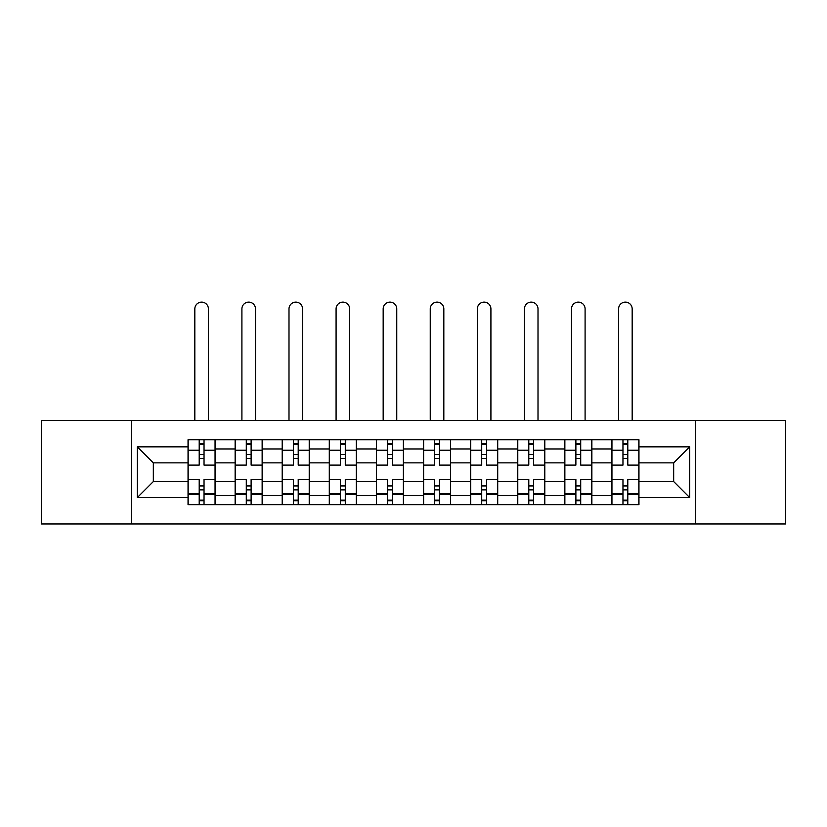 <?xml version="1.0" encoding="UTF-8"?>
<svg xmlns="http://www.w3.org/2000/svg" width="827" height="827" viewBox="0 0 827 827"><rect width="100%" height="100%" fill="white"/><g stroke="black" fill="none" stroke-linecap="round" stroke-linejoin="round"><path stroke-width="1.24" d="M695.703 523.967L785.65 523.967L785.65 420.436L41.35 420.436L41.35 523.967L695.703 523.967L695.703 420.436M235.126 504.646L235.126 448.958L215.206 448.958L215.206 504.646M215.206 448.958L215.206 439.757M235.126 448.958L235.126 439.757M262.283 439.757L262.283 504.646M282.203 504.646L282.203 439.757M309.37 439.757L309.37 504.646M329.291 504.646L329.291 439.757M356.458 439.757L356.458 504.646M376.378 504.646L376.378 439.757M403.535 439.757L403.535 504.646M423.465 504.646L423.465 439.757M450.622 439.757L450.622 504.646M470.542 504.646L470.542 439.757M497.709 439.757L497.709 504.646M517.63 504.646L517.63 439.757M544.797 439.757L544.797 504.646M564.717 504.646L564.717 439.757M591.874 439.757L591.874 504.646M611.794 504.646L611.794 439.757M611.794 481.562L591.874 481.562M564.717 481.562L544.797 481.562M517.63 481.562L497.709 481.562M470.542 481.562L450.622 481.562M423.465 481.562L403.535 481.562M376.378 481.562L356.458 481.562M329.291 481.562L309.37 481.562M282.203 481.562L262.283 481.562M235.126 481.562L215.206 481.562M611.794 462.851L591.874 462.851M564.717 462.851L544.797 462.851M517.63 462.851L497.709 462.851M470.542 462.851L450.622 462.851M423.465 462.851L403.535 462.851M376.378 462.851L356.458 462.851M329.291 462.851L309.37 462.851M282.203 462.851L262.283 462.851M235.126 462.851L215.206 462.851M153.326 481.562L188.039 481.562L188.039 462.851L153.326 462.851L153.326 481.562L137.334 497.554L137.334 446.849L188.039 446.849L188.039 462.851M638.961 462.851L638.961 481.562L673.674 481.562L673.674 462.851L638.961 462.851L638.961 439.757L188.039 439.757L188.039 446.849M638.961 446.849L689.666 446.849L689.666 497.554L638.961 497.554L638.961 481.562M188.039 481.562L188.039 504.646L638.961 504.646L638.961 497.554M188.039 497.554L137.334 497.554M131.297 523.967L131.297 420.436M204.031 500.118L199.204 500.118M199.204 444.285L204.031 444.285M251.119 500.118L246.291 500.118M246.291 444.285L251.119 444.285M298.206 500.118L293.378 500.118M293.378 444.285L298.206 444.285M345.283 500.118L340.455 500.118M340.455 444.285L345.283 444.285M392.37 500.118L387.543 500.118M387.543 444.285L392.37 444.285M439.457 500.118L434.63 500.118M434.63 444.285L439.457 444.285M486.545 500.118L481.717 500.118M481.717 444.285L486.545 444.285M533.622 500.118L528.794 500.118M528.794 444.285L533.622 444.285M580.709 500.118L575.881 500.118M575.881 444.285L580.709 444.285M627.796 500.118L622.969 500.118M622.969 444.285L627.796 444.285M137.334 446.849L153.326 462.851M673.674 481.562L689.666 497.554M673.674 462.851L689.666 446.849M215.051 504.646L215.051 465.105L204.031 465.105L204.031 439.757M199.204 439.757L199.204 465.105L188.184 465.105L188.184 439.757M208.414 420.436L208.414 308.916A6.792 6.792 0 0 0 201.623 302.124A6.792 6.792 0 0 0 194.831 308.916L194.831 420.436M215.051 465.105L215.051 439.757M188.184 504.646L188.184 479.298L199.204 479.298L199.204 504.646M204.031 504.646L204.031 479.298L215.051 479.298M199.204 458.468L204.031 458.468M188.184 479.298L188.184 465.105M204.031 485.935L199.204 485.935M204.031 500.728L199.204 500.728M199.204 489.863L204.031 489.863M204.031 454.55L199.204 454.55M199.204 443.675L204.031 443.675M262.138 504.646L262.138 465.105L251.119 465.105L251.119 439.757M246.291 439.757L246.291 465.105L235.271 465.105L235.271 439.757M255.491 420.436L255.491 308.916A6.792 6.792 0 0 0 248.7 302.124A6.792 6.792 0 0 0 241.908 308.916L241.908 420.436M262.138 465.105L262.138 439.757M235.271 504.646L235.271 479.298L246.291 479.298L246.291 504.646M251.119 504.646L251.119 479.298L262.138 479.298M246.291 458.468L251.119 458.468M235.271 479.298L235.271 465.105M251.119 485.935L246.291 485.935M251.119 500.728L246.291 500.728M246.291 489.863L251.119 489.863M251.119 454.55L246.291 454.55M246.291 443.675L251.119 443.675M309.215 504.646L309.215 465.105L298.206 465.105L298.206 439.757M293.378 439.757L293.378 465.105L282.358 465.105L282.358 439.757M302.579 420.436L302.579 308.916A6.792 6.792 0 0 0 295.787 302.124A6.792 6.792 0 0 0 288.995 308.916L288.995 420.436M309.215 465.105L309.215 439.757M282.358 504.646L282.358 479.298L293.378 479.298L293.378 504.646M298.206 504.646L298.206 479.298L309.215 479.298M293.378 458.468L298.206 458.468M282.358 479.298L282.358 465.105M298.206 485.935L293.378 485.935M298.206 500.728L293.378 500.728M293.378 489.863L298.206 489.863M298.206 454.55L293.378 454.55M293.378 443.675L298.206 443.675M356.303 504.646L356.303 465.105L345.283 465.105L345.283 439.757M340.455 439.757L340.455 465.105L329.446 465.105L329.446 439.757M349.666 420.436L349.666 308.916A6.792 6.792 0 0 0 342.874 302.124A6.792 6.792 0 0 0 336.082 308.916L336.082 420.436M356.303 465.105L356.303 439.757M329.446 504.646L329.446 479.298L340.455 479.298L340.455 504.646M345.283 504.646L345.283 479.298L356.303 479.298M340.455 458.468L345.283 458.468M329.446 479.298L329.446 465.105M345.283 485.935L340.455 485.935M345.283 500.728L340.455 500.728M340.455 489.863L345.283 489.863M345.283 454.55L340.455 454.55M340.455 443.675L345.283 443.675M403.39 504.646L403.39 465.105L392.37 465.105L392.37 439.757M387.543 439.757L387.543 465.105L376.523 465.105L376.523 439.757M396.753 420.436L396.753 308.916A6.792 6.792 0 0 0 389.962 302.124A6.792 6.792 0 0 0 383.17 308.916L383.17 420.436M403.39 465.105L403.39 439.757M376.523 504.646L376.523 479.298L387.543 479.298L387.543 504.646M392.37 504.646L392.37 479.298L403.39 479.298M387.543 458.468L392.37 458.468M376.523 479.298L376.523 465.105M392.37 485.935L387.543 485.935M392.37 500.728L387.543 500.728M387.543 489.863L392.37 489.863M392.37 454.55L387.543 454.55M387.543 443.675L392.37 443.675M450.477 504.646L450.477 465.105L439.457 465.105L439.457 439.757M434.63 439.757L434.63 465.105L423.61 465.105L423.61 439.757M443.83 420.436L443.83 308.916A6.792 6.792 0 0 0 437.038 302.124A6.792 6.792 0 0 0 430.247 308.916L430.247 420.436M450.477 465.105L450.477 439.757M423.61 504.646L423.61 479.298L434.63 479.298L434.63 504.646M439.457 504.646L439.457 479.298L450.477 479.298M434.63 458.468L439.457 458.468M423.61 479.298L423.61 465.105M439.457 485.935L434.63 485.935M439.457 500.728L434.63 500.728M434.63 489.863L439.457 489.863M439.457 454.55L434.63 454.55M434.63 443.675L439.457 443.675M497.554 504.646L497.554 465.105L486.545 465.105L486.545 439.757M481.717 439.757L481.717 465.105L470.697 465.105L470.697 439.757M490.918 420.436L490.918 308.916A6.792 6.792 0 0 0 484.126 302.124A6.792 6.792 0 0 0 477.334 308.916L477.334 420.436M497.554 465.105L497.554 439.757M470.697 504.646L470.697 479.298L481.717 479.298L481.717 504.646M486.545 504.646L486.545 479.298L497.554 479.298M481.717 458.468L486.545 458.468M470.697 479.298L470.697 465.105M486.545 485.935L481.717 485.935M486.545 500.728L481.717 500.728M481.717 489.863L486.545 489.863M486.545 454.55L481.717 454.55M481.717 443.675L486.545 443.675M544.642 504.646L544.642 465.105L533.622 465.105L533.622 439.757M528.794 439.757L528.794 465.105L517.785 465.105L517.785 439.757M538.005 420.436L538.005 308.916A6.792 6.792 0 0 0 531.213 302.124A6.792 6.792 0 0 0 524.421 308.916L524.421 420.436M544.642 465.105L544.642 439.757M517.785 504.646L517.785 479.298L528.794 479.298L528.794 504.646M533.622 504.646L533.622 479.298L544.642 479.298M528.794 458.468L533.622 458.468M517.785 479.298L517.785 465.105M533.622 485.935L528.794 485.935M533.622 500.728L528.794 500.728M528.794 489.863L533.622 489.863M533.622 454.55L528.794 454.55M528.794 443.675L533.622 443.675M591.729 504.646L591.729 465.105L580.709 465.105L580.709 439.757M575.881 439.757L575.881 465.105L564.862 465.105L564.862 439.757M585.092 420.436L585.092 308.916A6.792 6.792 0 0 0 578.3 302.124A6.792 6.792 0 0 0 571.509 308.916L571.509 420.436M591.729 465.105L591.729 439.757M564.862 504.646L564.862 479.298L575.881 479.298L575.881 504.646M580.709 504.646L580.709 479.298L591.729 479.298M575.881 458.468L580.709 458.468M564.862 479.298L564.862 465.105M580.709 485.935L575.881 485.935M580.709 500.728L575.881 500.728M575.881 489.863L580.709 489.863M580.709 454.55L575.881 454.55M575.881 443.675L580.709 443.675M638.816 504.646L638.816 465.105L627.796 465.105L627.796 439.757M622.969 439.757L622.969 465.105L611.949 465.105L611.949 439.757M632.169 420.436L632.169 308.916A6.792 6.792 0 0 0 625.377 302.124A6.792 6.792 0 0 0 618.586 308.916L618.586 420.436M638.816 465.105L638.816 439.757M611.949 504.646L611.949 479.298L622.969 479.298L622.969 504.646M627.796 504.646L627.796 479.298L638.816 479.298M622.969 458.468L627.796 458.468M611.949 479.298L611.949 465.105M627.796 485.935L622.969 485.935M627.796 500.728L622.969 500.728M622.969 489.863L627.796 489.863M627.796 454.55L622.969 454.55M622.969 443.675L627.796 443.675M564.717 448.958L544.797 448.958M517.63 448.958L497.709 448.958M470.542 448.958L450.622 448.958M423.465 448.958L403.535 448.958M376.378 448.958L356.458 448.958M329.291 448.958L309.37 448.958M282.203 448.958L262.283 448.958M611.794 448.958L591.874 448.958M564.717 495.445L544.797 495.445M517.63 495.445L497.709 495.445M470.542 495.445L450.622 495.445M423.465 495.445L403.535 495.445M376.378 495.445L356.458 495.445M329.291 495.445L309.37 495.445M282.203 495.445L262.283 495.445M235.126 495.445L215.206 495.445M611.794 495.445L591.874 495.445M215.051 450.167L204.031 450.167M199.204 450.167L188.184 450.167M199.204 450.57L188.184 450.57M199.204 493.833L188.184 493.833M199.204 494.236L188.184 494.236M215.051 494.236L204.031 494.236M215.051 450.57L204.031 450.57M215.051 493.833L204.031 493.833M262.138 450.167L251.119 450.167M246.291 450.167L235.271 450.167M246.291 450.57L235.271 450.57M246.291 493.833L235.271 493.833M246.291 494.236L235.271 494.236M262.138 494.236L251.119 494.236M262.138 450.57L251.119 450.57M262.138 493.833L251.119 493.833M309.215 450.167L298.206 450.167M293.378 450.167L282.358 450.167M293.378 450.57L282.358 450.57M293.378 493.833L282.358 493.833M293.378 494.236L282.358 494.236M309.215 494.236L298.206 494.236M309.215 450.57L298.206 450.57M309.215 493.833L298.206 493.833M356.303 450.167L345.283 450.167M340.455 450.167L329.446 450.167M340.455 450.57L329.446 450.57M340.455 493.833L329.446 493.833M340.455 494.236L329.446 494.236M356.303 494.236L345.283 494.236M356.303 450.57L345.283 450.57M356.303 493.833L345.283 493.833M403.39 450.167L392.37 450.167M387.543 450.167L376.523 450.167M387.543 450.57L376.523 450.57M387.543 493.833L376.523 493.833M387.543 494.236L376.523 494.236M403.39 494.236L392.37 494.236M403.39 450.57L392.37 450.57M403.39 493.833L392.37 493.833M450.477 450.167L439.457 450.167M434.63 450.167L423.61 450.167M434.63 450.57L423.61 450.57M434.63 493.833L423.61 493.833M434.63 494.236L423.61 494.236M450.477 494.236L439.457 494.236M450.477 450.57L439.457 450.57M450.477 493.833L439.457 493.833M497.554 450.167L486.545 450.167M481.717 450.167L470.697 450.167M481.717 450.57L470.697 450.57M481.717 493.833L470.697 493.833M481.717 494.236L470.697 494.236M497.554 494.236L486.545 494.236M497.554 450.57L486.545 450.57M497.554 493.833L486.545 493.833M544.642 450.167L533.622 450.167M528.794 450.167L517.785 450.167M528.794 450.57L517.785 450.57M528.794 493.833L517.785 493.833M528.794 494.236L517.785 494.236M544.642 494.236L533.622 494.236M544.642 450.57L533.622 450.57M544.642 493.833L533.622 493.833M591.729 450.167L580.709 450.167M575.881 450.167L564.862 450.167M575.881 450.57L564.862 450.57M575.881 493.833L564.862 493.833M575.881 494.236L564.862 494.236M591.729 494.236L580.709 494.236M591.729 450.57L580.709 450.57M591.729 493.833L580.709 493.833M638.816 450.167L627.796 450.167M622.969 450.167L611.949 450.167M622.969 450.57L611.949 450.57M622.969 493.833L611.949 493.833M622.969 494.236L611.949 494.236M638.816 494.236L627.796 494.236M638.816 450.57L627.796 450.57M638.816 493.833L627.796 493.833"/></g></svg>
